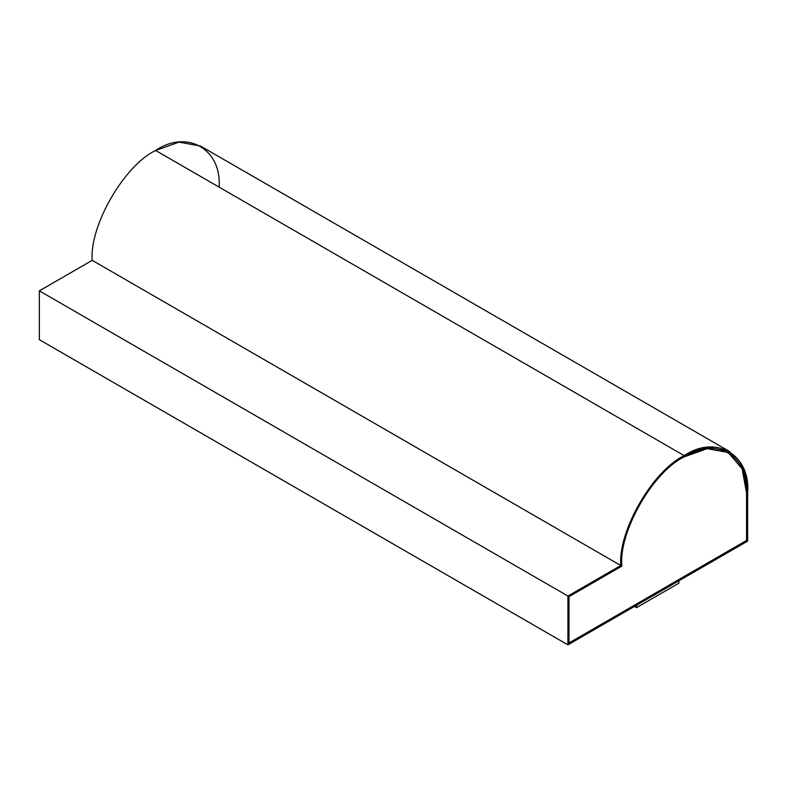 <?xml version="1.0" encoding="UTF-8"?>
<svg xmlns="http://www.w3.org/2000/svg" width="787" height="787" viewBox="0 0 787 787"><rect width="100%" height="100%" fill="white"/><g stroke="black" fill="none" stroke-linecap="round" stroke-linejoin="round"><path stroke-width="1.18" d="M684.218 456.873C653.033 471.531 618.434 532.15 621.858 566.119L568.991 596.644L568.991 643.028L746.597 540.492L746.538 492.849L746.597 540.492L568.932 642.999L746.538 540.462L746.597 492.878L742.21 468.904L728.319 452.505L707.179 448.669L684.218 456.873C715.078 435.831 749.381 455.643 746.597 492.878L746.597 540.492L568.991 643.028L568.991 596.644L621.858 566.119C618.434 532.15 653.033 471.531 684.218 456.873M729.067 451.207L200.488 146.038L178.983 142.142L155.639 150.474L684.218 455.653L707.572 447.311L729.067 451.207L743.194 467.881L747.65 492.268L747.65 541.102L567.929 644.858L39.35 339.689L567.929 644.858L567.929 596.034L620.786 565.519C617.952 530.91 652.836 470.498 684.218 455.653L155.639 150.474C124.257 165.319 89.374 225.741 92.207 260.34L620.786 565.519L92.207 260.34L39.35 290.856L567.929 596.034L39.35 290.856L39.35 339.689L39.35 290.856L92.207 260.34C89.374 225.741 124.257 165.319 155.639 150.474C187.021 129.088 221.904 149.225 219.071 187.099M728.3 452.486L742.171 468.885L746.538 492.849M747.65 492.268C750.483 454.394 715.599 434.257 684.218 455.653C652.836 470.498 617.952 530.91 620.786 565.519L567.929 596.034L567.929 644.858L747.65 541.102L747.65 492.268M678.886 580.747L678.886 583.187L678.886 580.747M636.594 605.154L636.594 607.603L678.886 583.187L636.594 607.603L636.594 605.154M634.529 606.413L636.594 607.603L634.529 606.413"/></g></svg>
